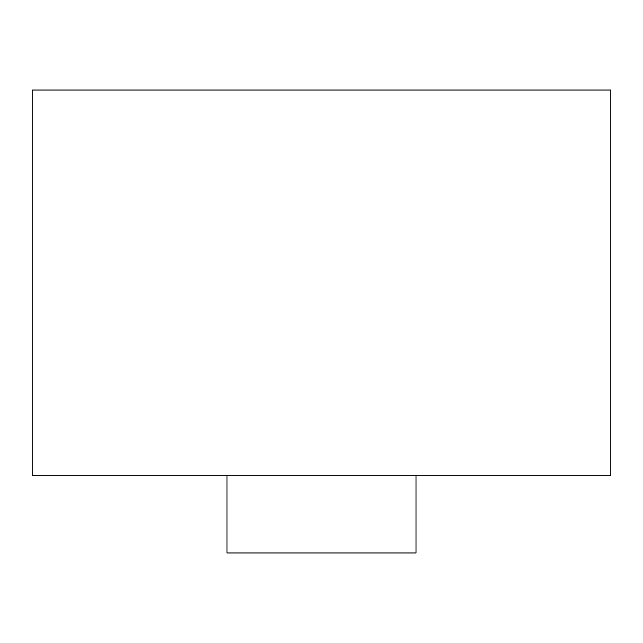 <?xml version="1.0" encoding="UTF-8"?>
<svg xmlns="http://www.w3.org/2000/svg" width="643" height="643" viewBox="0 0 643 643"><rect width="100%" height="100%" fill="white"/><g stroke="black" fill="none" stroke-linecap="round" stroke-linejoin="round"><path stroke-width="0.96" d="M321.5 475.82L610.85 475.82L610.85 90.02L32.15 90.02L32.15 475.82L321.5 475.82M226.979 475.82L226.979 552.98L416.021 552.98L416.021 475.82"/></g></svg>
